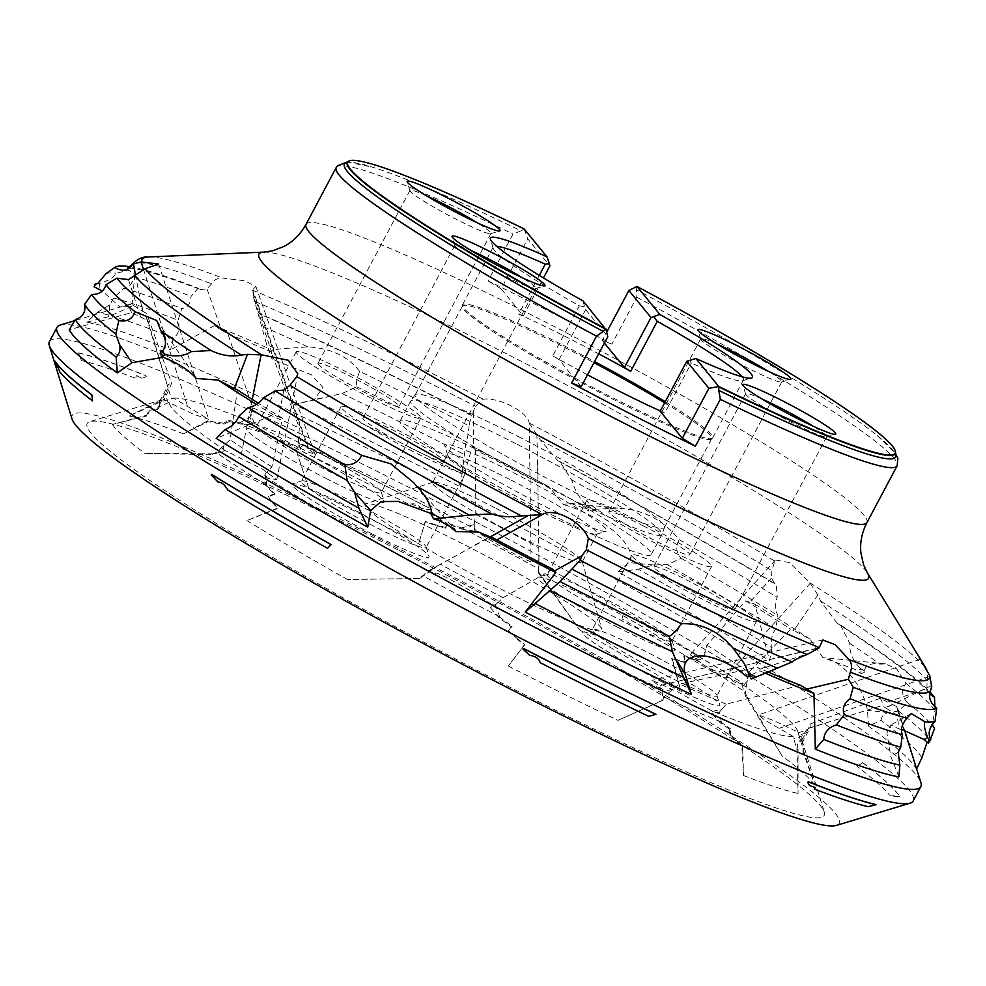 <?xml version="1.0" encoding="UTF-8"?>
<svg xmlns="http://www.w3.org/2000/svg" width="986" height="986" viewBox="0 0 986 986"><rect width="100%" height="100%" fill="white"/><g stroke="black" fill="none" stroke-linecap="round" stroke-linejoin="round"><path stroke-width="0.74" stroke-dasharray="4.93 3.7" d="M686.01 662L679.034 661.076L685.504 662.567L684.346 655.505L683.742 656.183L693.478 659.991L700.59 659.659L699.826 656.775L690.188 654.679L703.573 665.02L741.706 684.074L745.81 696.609L782.132 755.991L746.427 695.771L745.81 696.609M804.009 748.017L804.071 749.865L803.245 750.149L803.085 748.325L804.009 748.017L801.704 740.806L800.62 741.176L797.957 732.105L774.786 720.988L758.333 714.961L764.705 720.076L793.126 736.443L796.934 749.557L798.044 793.434L798.056 749.04L796.934 749.557M730.515 735.112L736.456 740.424L735.568 740.634L729.541 735.346L730.515 735.112L730.367 728.703L729.221 728.974L720.162 722.75L711.954 713.765L711.83 710.881L678.836 692.455L652.202 680.34L658.919 685.849L817.554 648.098M508.579 630.843L516.245 637.782L507.938 631.213L512.104 626.307L511.34 626.739L499.052 617.766L490.375 607.586L491.915 605.552C493.727 602.84 429.477 566.691 435.775 573.963L427.85 571.276L419.568 578.499L347.466 579.497L419.568 578.499M268.217 496.303L272.333 502.626L268.217 496.303L274.774 493.592L274.638 494.331L266.886 486.776L264.088 478.986L267.021 477.803L276.758 479.689L262.51 469.114L225.141 450.491L212.138 454.682L144.93 453.424L212.421 453.843L212.138 454.682M150.229 410.287L147.863 412.752L148.122 413.553L150.513 411.162L150.229 410.287L157.415 408.303L157.748 409.338L159.67 406.528L168.902 402.473L193.737 414.317L208.662 419.309L173.733 398.134L161.026 401.733L129.018 415.981L160.792 400.587L161.026 401.733M223.723 423.191L215.478 422.181L215.786 423.068L224.056 424.153L223.723 423.191L228.752 420.406L229.159 421.54L240.202 424.017L252.724 424.892L255.017 423.684L290.5 443.404L308.926 452.34L314.793 453.954L307.928 448.729L308.655 448.593L253.612 292.127L253.39 296.848L271.199 350.893L272.136 359.249L266.208 342.82L268.18 349.931M679.49 660.558L672.119 658.056L680.217 688.807L671.688 658.525L679.034 661.076M804.071 749.865L803.565 750.703L814.756 784.967L802.801 750.962L803.245 750.149M803.565 750.703L802.801 750.962M736.456 740.424L742.594 745.096L743.555 775.538L741.78 745.293L735.568 740.634M742.594 745.096L741.78 745.293M516.245 637.782L524.922 644.524L508.308 666.031L524.379 644.832L515.666 638.102M272.444 502.047L278.052 507.889L246.833 520.608L277.941 508.419L272.333 502.626M147.863 412.752L146.594 415.242L112.293 424.448L146.84 415.981L148.122 413.553M146.594 415.242L146.84 415.981M215.478 422.181L207.565 420.849L183.507 433.877L207.849 421.663L215.786 423.068M207.565 420.849L207.849 421.663M538.393 572.792L579.583 629.918L538.381 571.646L538.393 572.792L539.022 565.064L537.912 482.179L549.498 487.059L563.216 504.438L570.672 503.415L583.737 508.086L588.938 511.093L586.584 505.387A479.837 40.266 -152 0 1 595.827 510.44L588.938 511.093M313.634 400.156A480.687 40.34 -152 0 1 462.052 473.983L460.524 486.948A480.687 40.34 28 0 0 428.047 470.248A480.687 40.34 28 0 0 294.272 404.519L342.068 393.513L356.772 386.808C355.81 384.133 356.747 378.957 359.582 371.315A472.553 39.662 -152 0 1 469.077 425.89L471.296 415.155A466.612 39.157 -152 0 0 259.269 313.523L259.232 313.844C320.795 340.688 391.59 374.606 471.628 415.574L475.474 406.22L483.202 399.182C498.312 397.124 527.387 411.248 529.272 423.08L531.072 560.615C535.854 562.87 538.492 563.77 538.997 563.289A355.995 29.876 -152 0 1 699.826 656.775M683.742 656.183L685.504 662.567M680.217 688.807A400.612 33.623 28 0 0 579.583 629.918M772.063 647.876L769.536 660.645A480.687 40.34 28 0 0 618.012 571.831L638.25 569.193A480.687 40.34 -152 0 1 772.063 647.876C770.621 640.37 771.853 633.986 775.797 628.735L777.868 615.461C775.07 610.383 774.848 604.356 777.227 597.393L776.302 584.587L774.922 584.069L771.471 578.104L771.878 570.66L774.762 561.096L775.464 559.999L790.082 562.698L809.777 582.788L817.875 594.915L820.488 600.918L837.089 623.152L840.479 624.964L849.784 643.414C849.316 652.375 852.841 660.694 860.396 668.397L861.148 673.549L854.32 669.124L822.903 657.6L809.925 639.014L793.705 630.461L797.095 625.777L793.101 630.214L793.705 630.461M741.706 684.074A355.995 29.876 -152 0 1 797.76 731.439A355.995 29.876 -152 0 1 797.957 732.105M800.62 741.176L803.085 748.325M814.756 784.967A400.612 33.623 28 0 0 782.132 755.991M916.635 768.944L916.487 769.24A480.687 40.34 28 0 0 868.444 726.066L881.077 720.372A480.687 40.34 -152 0 1 921.885 757.815M793.126 736.443A355.995 29.876 -152 0 1 711.83 710.881M729.221 728.974L729.541 735.346M743.555 775.538A400.612 33.623 28 0 0 798.044 793.434M661.791 700.639L618 720.335L663.036 700.245L661.791 700.639L663.122 689.719A355.995 29.876 -152 0 1 491.915 605.552M511.34 626.739L507.938 631.213M508.308 666.031A400.612 33.623 28 0 0 618 720.335M420.467 577.969L437.55 565.841L427.85 571.276A355.995 29.876 -152 0 1 267.021 477.803M274.638 494.331L268.093 496.932M246.833 520.608A400.612 33.623 28 0 0 347.466 579.497M225.141 450.491A355.995 29.876 -152 0 1 168.902 402.473M157.748 409.338L150.513 411.162M112.293 424.448A400.612 33.623 28 0 0 144.93 453.424M173.733 398.134A355.995 29.876 -152 0 1 255.017 423.684M229.159 421.54L224.056 424.153M183.507 433.877A400.612 33.623 28 0 0 129.018 415.981M173.462 338.013L170.455 349.894A480.687 40.34 28 0 0 86.879 322.139L97.367 312.291A480.687 40.34 -152 0 1 173.462 338.013C178.712 334.254 180.228 328.338 178.035 320.277L181.806 308.532C187.525 307.989 190.606 303.922 191.062 296.355L198.174 288.232L200.466 289.551C161.692 274.897 137.695 267.785 128.463 268.192L127.317 268.278M817.875 594.915L797.095 625.777M931.832 685.418L885.724 707.911L897.075 715.146L899.059 728.999L901.537 729.357M931.671 686.687L930.501 690.853M750.05 676.445L752.663 676.877L751.283 679.034M811.971 652.449L760.058 669.186L759.886 670.837L747.092 676.827M135.316 274.379L142.514 311.194L131.163 303.971L120.156 307.065L102.31 291.03M309.049 489.081L295.812 449.37L309.049 489.081A400.612 33.623 28 0 1 409.498 538.639A400.612 33.623 28 0 1 418.742 543.372L425.249 522.124L445.66 528.286L447.028 523.776L461.312 529.001L474.303 531.072L474.932 529.014C473.12 531.725 537.37 567.887 531.072 560.615M359.582 371.315C348.046 356.353 330.828 348.206 307.915 346.875L279.814 348.896L271.199 350.893M253.39 296.848L266.208 342.82M200.466 289.551L206.961 288.91L211.546 283.832C213.925 279.851 217.561 277.929 222.442 278.064L244.602 280.727L255.842 286.396L252.206 290.315L307.928 448.729C309.629 449.074 308.236 447.78 303.737 444.859L296.17 450.651M303.737 444.859A355.995 29.876 -152 0 1 474.932 529.014M445.66 528.286L445.647 527.448L435.689 524.835L435.701 525.587M435.689 524.835L425.249 521.421L418.742 543.372M425.249 521.421L425.249 522.124M529.334 423.45L540.476 440.064L557.891 460.782L559.875 461.584L571.658 479.935C574.813 490.362 579.78 498.854 586.584 505.387M536.865 433.963L537.912 482.179M461.312 529.001L461.3 527.954L447.015 522.802L447.028 523.776M461.3 527.954L474.229 524.577L474.303 531.072M474.229 524.577L474.66 520.768L474.771 529.494M473.292 412.555L473.736 448.149L472.393 446.498L460.524 486.948M469.077 425.89C468.436 433.606 467.438 438.807 466.07 441.481L462.052 473.983M473.736 448.149L475.486 449.862A416.585 34.966 -152 0 1 537.949 482.647L537.888 475.77M538.381 571.646L538.911 556.77M475.486 449.862L475.782 514.285L474.66 520.768M638.25 569.193L653.508 565.003L667.226 564.621L681.314 558.359C676.162 553.072 675.472 546.848 679.243 539.65C664.428 521.421 646.15 511.13 624.397 508.801L618.086 508.11L595.68 509.269L595.827 510.44M618.012 571.831L628.846 562.562C637.042 553.503 620.182 535.139 607.77 526.413C593.818 516.294 578.967 508.973 563.216 504.438M445.647 527.448L447.015 522.802M240.202 424.017L239.771 422.797L228.752 420.406M159.67 406.528L159.313 405.419L157.415 408.303M266.886 486.776L267.046 485.987L274.774 493.592M499.052 617.766L499.865 617.31L512.104 626.307M720.162 722.75L721.395 722.455L730.367 728.703M800.694 740.24L801.852 739.845L801.704 740.806M693.478 659.991L694.119 659.277L684.346 655.505M239.771 422.797L250.087 417.386L252.724 424.892M159.313 405.419L163.442 396.483L165.648 403.323M267.046 485.987L265.061 474.106L264.088 478.986M499.865 617.31L495.391 604.788L490.375 607.586M721.395 722.455L719.533 711.966L711.954 713.765M801.852 739.845L806.178 732.869L799.03 735.334M694.119 659.277L704.559 655.246L700.59 659.659M250.087 417.386L250.925 413.886L254.462 423.968M206.961 288.91L221.419 330.014L214.282 325.688L170.455 349.894M163.442 396.483L165.167 393.488L168.125 402.67M128.488 279.593L140.554 317.061L131.804 312.599L69.266 329.78M265.061 474.106L267.637 471.518L266.331 478.087M283.857 390.074L278.52 416.856L273.295 414.872L216.217 438.376M275.156 390.9L275.143 390.9C339.406 429.982 411.606 471.012 491.743 514.002M495.391 604.788L498.312 602.273L491.558 606.033M719.533 711.966L722.06 709.156L711.867 711.572M806.178 732.869L807.805 729.566L798.204 732.869M929.872 694.144L926.84 688.573L887.683 702.057L896.434 706.518L916.487 769.24M930.501 739.081L929.884 740.696L927.136 742.051M934.864 706.851L934.999 710.388L932.226 724.562M704.559 655.246L705.335 651.524L699.998 657.452M771.471 578.104L749.717 602.249L754.943 604.245L769.536 660.645M295.812 449.37L298.006 447.607L299.337 427.973L271.175 351.817L268.858 350.35M252.206 290.315L253.612 292.127M221.419 330.014L227.889 333.86L252.626 407.847L250.925 413.886M160.792 400.587L164.465 399.441L171.638 383.283L146.704 313.4L142.514 311.194M143.414 269.116L187.599 406.294M140.554 317.061L147.962 320.77L168.175 388.188L165.167 393.488M212.421 453.843L216.193 452.549L230.095 439.768L237.466 389.889M252.243 399.379L240.547 458.157M278.52 416.856L282.526 418.274L271.914 466.822L267.637 471.518M437.55 565.841L490.325 536.939M496.808 539.946L542.559 514.433M552.752 569.255L503.07 597.701L498.312 602.273M663.036 700.245L663.492 697.028L679.514 684.013L757.063 667.288L760.058 669.186M816.186 648.628L658.919 685.849C657.218 685.492 658.623 686.786 663.122 689.719M800.349 685.258L726.238 704.14L722.06 709.156M798.056 749.04L797.033 745.182L807.214 728.703L881.533 705.717L885.724 707.911M930.118 676.334L779.26 728.284M926.84 688.573L927.579 671.984M887.683 702.057L880.276 698.334L810.677 723.798L807.805 729.566M746.427 695.771L745.305 692.086L748.768 672.218L790.772 629.228L793.101 630.214M810.122 583.342L726.3 676.408M749.717 602.249L745.712 600.831L706.937 645.164L705.335 651.524M294.272 404.519L314.534 399.441L322.853 387.387L311.49 374.84L272.136 359.249M97.367 312.291L109.816 304.81L113.636 298.019L123.78 288.331C128.291 288.467 131.767 284.671 134.195 276.918L134.823 274.7L129.228 270.3L115.978 273.208C114.117 277.312 108.633 280.751 99.524 283.512L97.663 283.611M86.879 322.139L108.731 316.642L131.927 306.165L120.156 307.065M163.368 357.265L194.402 375.309L196.325 378.464M430.685 513.324L445.672 523.024M898.875 776.882L890.802 756.459L886.895 733.017L890.765 724.969L899.059 728.999M881.077 720.372C881.558 716.292 884.011 713.691 888.448 712.558L898.64 711.091L907.305 702.463C901.685 696.35 901.229 689.966 905.924 683.31L896.668 668.828L885.44 663.886L880.017 664.108C871.464 662.814 866.263 664.823 864.439 670.147L865.696 672.021L861.148 673.549M868.444 726.066L867.544 710.438C860.075 676.79 836.646 659.474 822.903 657.6M898.64 711.091A480.687 40.34 -152 0 1 929.884 740.696M907.305 702.463A479.837 40.266 -152 0 1 931.289 724.34A479.837 40.266 -152 0 1 933.286 726.805M860.396 668.397A479.837 40.266 -152 0 1 865.696 672.021M905.924 683.31A472.553 39.662 -152 0 1 934.999 710.388M849.784 643.414A472.553 39.662 -152 0 1 880.017 664.108M840.479 624.964A466.612 39.157 -152 0 1 930.168 692.197M113.636 298.019A480.687 40.34 -152 0 1 178.035 320.277M123.78 288.331A479.837 40.266 -152 0 1 181.806 308.532M99.007 289.231L99.524 283.512L97.133 283.475L94.089 286.815M134.195 276.918A472.553 39.662 -152 0 1 191.062 296.355M106.007 273.615A472.553 39.662 -152 0 1 115.978 273.208M129.992 266.762A466.612 39.157 -152 0 1 198.174 288.232M342.068 393.513A480.687 40.34 -152 0 1 464.369 454.595M356.772 386.808A479.837 40.266 -152 0 1 466.07 441.481M269.72 345.987A479.837 40.266 -152 0 1 277.473 349.5M263.57 326.76A472.553 39.662 -152 0 1 307.915 346.875M667.226 564.621A480.687 40.34 -152 0 1 775.797 628.735M681.314 558.359A479.837 40.266 -152 0 1 777.868 615.461M679.243 539.65A472.553 39.662 -152 0 1 777.227 597.393M559.875 461.584A466.612 39.157 -152 0 1 776.302 584.587M571.658 479.935A472.553 39.662 -152 0 1 624.397 508.801M661.742 681.733A77.647 6.52 28 0 0 719.842 704.768A77.647 6.52 28 0 0 654.334 663.184A77.647 6.52 28 0 0 583.219 632.125A77.647 6.52 28 0 0 661.742 681.733M370.946 533.34A77.647 6.52 28 0 0 429.046 556.375A77.647 6.52 28 0 0 363.538 514.778A77.647 6.52 28 0 0 292.423 483.732A77.647 6.52 28 0 0 370.946 533.34M326.046 478.444A77.647 6.52 28 0 0 384.146 501.48A77.647 6.52 28 0 0 318.638 459.883A77.647 6.52 28 0 0 247.523 428.824A77.647 6.52 28 0 0 326.046 478.444M616.842 626.837A77.647 6.52 28 0 0 674.942 649.873A77.647 6.52 28 0 0 609.434 608.276A77.647 6.52 28 0 0 538.319 577.229A77.647 6.52 28 0 0 616.842 626.837M465.343 545.172A134.108 11.253 -152 0 1 601.879 629.228A134.108 11.253 -152 0 1 478.136 577.217A134.108 11.253 -152 0 1 365.831 503.723A134.108 11.253 -152 0 1 465.343 545.172M345.31 163.183A312.032 26.191 -152 0 1 372.597 167.201A312.032 26.191 -152 0 1 520.99 230.847L513.016 234.052L488.082 280.936A317.64 26.659 -152 0 1 548.894 311.206A317.64 26.659 -152 0 1 611.875 344.114L636.796 297.217L636.562 289.822A312.032 26.191 -152 0 1 877.096 435.442A312.032 26.191 -152 0 1 895.67 455.815M636.562 289.822L636.882 286.495M524.145 228.9L520.99 230.847M581.185 386.697L559.062 359.656L552.764 355.835L579.349 305.845A141.701 11.894 -152 0 1 493.173 248.189A141.701 11.894 -152 0 1 493.197 247.067A141.701 11.894 -152 0 1 496.685 246.29M579.349 305.845L584.575 306.695L585.647 309.653L607.77 336.707M583.059 300.94L584.575 306.695M689.152 360.075L691.371 363.008L664.786 413.011L660.176 411.248M742.125 376.8A141.701 11.894 -152 0 1 743.432 380.115A141.701 11.894 -152 0 1 742.52 380.769A141.701 11.894 -152 0 1 691.371 363.008M665.254 401.709A141.701 11.894 -152 0 1 712.718 437.87A141.701 11.894 -152 0 1 712.434 438.215A141.701 11.894 -152 0 1 606.723 394.708A141.701 11.894 -152 0 1 462.372 305.253A141.701 11.894 -152 0 1 462.496 304.822A141.701 11.894 -152 0 1 568.491 347.984A141.701 11.894 -152 0 1 594.546 361.566M539.293 275.39L518.685 314.164A141.701 11.894 -152 0 1 572.62 340.219A141.701 11.894 -152 0 1 598.675 353.801M552.764 355.835A141.701 11.894 28 0 0 587.508 374.803M660.324 410.977A141.701 11.894 28 0 0 664.786 413.011M664.663 402.818A141.171 11.844 -152 0 1 711.682 438.684A141.171 11.844 -152 0 1 711.399 439.029A141.171 11.844 -152 0 1 606.082 395.694A141.171 11.844 -152 0 1 462.274 306.56A141.171 11.844 -152 0 1 462.397 306.141A141.171 11.844 -152 0 1 593.966 362.675M520.818 437.883A141.171 11.844 28 0 0 415.279 394.757A141.171 11.844 28 0 0 415.205 394.881A141.171 11.844 28 0 0 558.889 484.434A141.171 11.844 28 0 0 664.502 527.436A141.171 11.844 28 0 0 664.552 527.3A141.171 11.844 28 0 0 520.818 437.883M517.145 444.329A142.231 11.931 -152 0 1 661.963 534.437A142.231 11.931 -152 0 1 661.914 534.56A142.231 11.931 -152 0 1 530.727 478.321A142.231 11.931 -152 0 1 410.743 401.019A142.231 11.931 -152 0 1 410.817 400.895A142.231 11.931 -152 0 1 517.145 444.329M506.508 464.332A142.231 11.931 -152 0 1 651.278 554.563A142.231 11.931 -152 0 1 520.09 498.337A142.231 11.931 -152 0 1 400.106 421.022A142.231 11.931 -152 0 1 506.508 464.332M513.312 472.664A91.76 7.703 -152 0 1 606.119 531.294A91.76 7.703 -152 0 1 522.075 494.59A91.76 7.703 -152 0 1 444.649 445.438A91.76 7.703 -152 0 1 513.312 472.664M510.97 480.034A84.697 7.112 -152 0 1 597.183 533.771A84.697 7.112 -152 0 1 596.629 534.153A84.697 7.112 -152 0 1 519.055 500.284A84.697 7.112 -152 0 1 447.582 454.903A84.697 7.112 -152 0 1 447.607 454.238A84.697 7.112 -152 0 1 510.97 480.034M495.933 508.295A84.697 7.112 -152 0 1 582.171 561.391A84.697 7.112 -152 0 1 582.147 562.032A84.697 7.112 -152 0 1 504.019 528.545A84.697 7.112 -152 0 1 432.571 482.499A84.697 7.112 -152 0 1 433.088 482.117A84.697 7.112 -152 0 1 495.933 508.295M518.685 314.164L523.295 315.914L501.171 288.861L527.756 238.871L549.88 265.924M523.295 315.914L543.483 277.941M611.875 344.114L602.286 340.466L606.71 332.146M602.286 340.466L604.393 343.054M501.171 288.861L488.082 280.936M524.158 228.962L527.756 238.871M559.062 359.656L585.647 309.653M600.154 596.185A70.585 5.928 -152 0 1 672.008 640.407A70.585 5.928 -152 0 1 671.996 640.962A70.585 5.928 -152 0 1 619.196 619.467A70.585 5.928 -152 0 1 547.353 574.69A70.585 5.928 -152 0 1 547.809 574.37A70.585 5.928 -152 0 1 600.154 596.185M639.778 521.656A70.585 5.928 -152 0 1 711.621 566.432A70.585 5.928 -152 0 1 646.52 538.529A70.585 5.928 -152 0 1 586.978 500.161A70.585 5.928 -152 0 1 639.778 521.656M643.106 525.735A45.886 3.845 -152 0 1 689.806 554.835A45.886 3.845 -152 0 1 647.494 536.704A45.886 3.845 -152 0 1 608.793 511.759A45.886 3.845 -152 0 1 643.106 525.735M717.179 344.151A45.886 3.845 28 0 0 700.75 338.802A45.886 3.845 28 0 0 700.75 339.159A45.886 3.845 28 0 0 747.45 367.901A45.886 3.845 28 0 0 781.479 382.087A45.886 3.845 28 0 0 781.775 381.878A45.886 3.845 28 0 0 768.156 371.254M257.223 427.961A70.585 5.928 -152 0 1 256.557 426.285A70.585 5.928 -152 0 1 257.013 425.964A70.585 5.928 -152 0 1 321.658 454.201A70.585 5.928 -152 0 1 381.225 492.002A70.585 5.928 -152 0 1 381.2 492.569A70.585 5.928 -152 0 1 328.4 471.061A70.585 5.928 -152 0 1 257.223 427.961M296.848 353.432A70.585 5.928 -152 0 1 296.182 351.768A70.585 5.928 -152 0 1 361.283 379.672A70.585 5.928 -152 0 1 420.837 418.039A70.585 5.928 -152 0 1 361.899 393.377A70.585 5.928 -152 0 1 296.848 353.432M318.429 364.45A45.886 3.845 -152 0 1 317.997 363.366A45.886 3.845 -152 0 1 360.309 381.496A45.886 3.845 -152 0 1 399.022 406.442A45.886 3.845 -152 0 1 360.703 390.407A45.886 3.845 -152 0 1 318.429 364.45M373.3 525.969A70.585 5.928 -152 0 1 301.457 481.18A70.585 5.928 -152 0 1 301.913 480.86A70.585 5.928 -152 0 1 366.558 509.096A70.585 5.928 -152 0 1 426.112 546.91A70.585 5.928 -152 0 1 426.1 547.464A70.585 5.928 -152 0 1 373.3 525.969M412.924 451.44A70.585 5.928 -152 0 1 341.082 406.663A70.585 5.928 -152 0 1 406.183 434.567A70.585 5.928 -152 0 1 465.725 472.935A70.585 5.928 -152 0 1 412.924 451.44M409.597 447.361A45.886 3.845 -152 0 1 362.897 418.261A45.886 3.845 -152 0 1 405.209 436.404A45.886 3.845 -152 0 1 443.922 461.337A45.886 3.845 -152 0 1 409.597 447.361M716.23 694.193A70.585 5.928 -152 0 1 716.908 695.303A70.585 5.928 -152 0 1 716.896 695.857A70.585 5.928 -152 0 1 664.096 674.362A70.585 5.928 -152 0 1 592.253 629.586A70.585 5.928 -152 0 1 592.709 629.265A70.585 5.928 -152 0 1 653.817 655.616A70.585 5.928 -152 0 1 716.23 694.193M755.855 619.664A70.585 5.928 -152 0 1 756.521 621.34A70.585 5.928 -152 0 1 691.42 593.424A70.585 5.928 -152 0 1 631.878 555.056A70.585 5.928 -152 0 1 690.816 579.719A70.585 5.928 -152 0 1 755.855 619.664M734.274 608.645A45.886 3.845 -152 0 1 734.706 609.742A45.886 3.845 -152 0 1 692.394 591.6A45.886 3.845 -152 0 1 653.681 566.654A45.886 3.845 -152 0 1 691.999 582.689A45.886 3.845 -152 0 1 734.274 608.645M426.396 195.746A45.886 3.845 28 0 0 409.966 190.397A45.886 3.845 28 0 0 409.954 190.766A45.886 3.845 28 0 0 410.398 191.494A45.886 3.845 28 0 0 456.654 219.508A45.886 3.845 28 0 0 490.683 233.694A45.886 3.845 28 0 0 490.979 233.485A45.886 3.845 28 0 0 477.36 222.848M471.296 250.641A45.886 3.845 28 0 0 454.854 245.304A45.886 3.845 28 0 0 454.854 245.662A45.886 3.845 28 0 0 501.554 274.404A45.886 3.845 28 0 0 535.583 288.59A45.886 3.845 28 0 0 535.879 288.38A45.886 3.845 28 0 0 522.26 277.744M762.079 399.047A45.886 3.845 28 0 0 745.65 393.697A45.886 3.845 28 0 0 745.638 394.067A45.886 3.845 28 0 0 792.35 422.809A45.886 3.845 28 0 0 826.379 436.983A45.886 3.845 28 0 0 826.675 436.773A45.886 3.845 28 0 0 826.243 435.689A45.886 3.845 28 0 0 813.056 426.149M475.782 514.285A363.809 30.529 -152 0 1 538.393 547.649M227.889 333.86A416.585 34.966 -152 0 1 271.175 351.817M252.626 407.847A363.809 30.529 -152 0 1 299.337 427.973M147.962 320.77A416.585 34.966 -152 0 1 146.224 317.282A416.585 34.966 -152 0 1 146.704 313.4M168.175 388.188A363.809 30.529 -152 0 1 168.138 388.077A363.809 30.529 -152 0 1 168.212 385.193A363.809 30.529 -152 0 1 171.638 383.283M282.526 418.274A416.585 34.966 -152 0 1 258.246 403.175M271.914 466.822A363.809 30.529 -152 0 1 230.095 439.768M503.07 597.701A363.809 30.529 -152 0 1 440.459 564.337M767.86 671.922A416.585 34.966 -152 0 1 757.063 667.288M726.238 704.14A363.809 30.529 -152 0 1 679.514 684.013M880.276 698.334A416.585 34.966 -152 0 1 881.533 705.717M810.677 723.798A363.809 30.529 -152 0 1 810.652 726.793A363.809 30.529 -152 0 1 808.298 728.457A363.809 30.529 -152 0 1 807.214 728.703M745.712 600.831A416.585 34.966 -152 0 1 790.772 629.228M706.937 645.164A363.809 30.529 -152 0 1 748.768 672.218M462.261 528.089A363.797 30.529 -152 0 1 538.602 568.823M240.695 422.846A363.797 30.529 -152 0 1 298.006 447.607M159.744 405.16A363.797 30.529 -152 0 1 159.535 401.524A363.797 30.529 -152 0 1 161.877 399.86A363.797 30.529 -152 0 1 164.465 399.441M266.849 485.395A363.797 30.529 -152 0 1 216.193 452.549M499.249 616.546A363.797 30.529 -152 0 1 422.895 575.812M720.815 721.789A363.797 30.529 -152 0 1 663.492 697.028M801.754 739.475A363.797 30.529 -152 0 1 802.037 740.227A363.797 30.529 -152 0 1 801.963 743.111A363.797 30.529 -152 0 1 797.033 745.182M472.393 446.498A435.134 36.519 -152 0 1 549.498 487.059M214.282 325.688A435.134 36.519 -152 0 1 268.352 348.28M131.804 312.599A435.134 36.519 -152 0 1 131.163 303.971M273.295 414.872A435.134 36.519 -152 0 1 256.409 404.433M765.025 673.081A435.134 36.519 -152 0 1 759.886 670.837M896.434 706.518A435.134 36.519 -152 0 1 898.394 710.388A435.134 36.519 -152 0 1 897.075 715.146M60.195 325.047A489.167 41.055 -152 0 1 422.957 476.275A489.167 41.055 -152 0 1 920.912 782.699M754.943 604.245A435.134 36.519 -152 0 1 809.925 639.014M694.662 659.24A363.797 30.529 -152 0 1 745.305 692.086M399.392 550.619A417.374 35.028 -152 0 1 824.284 812.094A417.374 35.028 -152 0 1 439.238 650.378A417.374 35.028 -152 0 1 89.862 421.601A417.374 35.028 -152 0 1 399.392 550.619M49.386 341.649A489.167 41.055 -152 0 1 415.328 490.634A489.167 41.055 -152 0 1 913.196 800.94M430.981 508.949L430.981 509.91L421.7 508.554L411.113 503.846L409.301 504.561A475.153 39.871 28 0 0 300.73 450.861L298.696 443.207A480.687 40.34 -152 0 1 412.505 499.483A480.687 40.34 -152 0 1 430.981 508.949L430.981 509.91M72.027 418.939A434.432 36.457 -152 0 1 397.099 547.809A434.432 36.457 -152 0 1 836.461 825.393M78.449 352.852A480.687 40.34 -152 0 1 145.928 375.567L146.298 376.664L141.787 378.328L136.672 375.592L135.144 378.131A475.153 39.871 28 0 0 81.431 360.556L78.449 352.852L81.431 360.556M55.019 361.209L57.447 367.359C57.213 365.412 58.026 366.989 59.912 372.067M211.485 474.278L218.079 482.068C221.653 482.068 224.857 484.693 227.692 489.919M655.961 714.283L648.751 716.366M522.95 648.961L529.593 655.271C535.435 656.146 538.972 658.611 540.18 662.666M876.209 804.638L868.05 806.671M807.633 782.206L809.506 785.497L815.299 787.481M862.799 762.659A480.687 40.34 -152 0 1 899.639 796.294L893.846 796.478L894.894 795.197L889.569 795.16A475.153 39.871 28 0 0 856.957 766.307L862.799 762.659L856.957 766.307M623.583 612.959A480.687 40.34 -152 0 1 743.173 683.224L742.606 683.877L733.214 681.782C731.587 678.109 727.779 676.618 721.789 677.308A475.153 39.871 28 0 0 621.956 618.937L623.583 612.959L621.956 618.937M899.639 796.294L893.858 796.503L894.918 795.234L889.569 795.16M862.787 762.794A480.687 40.34 -152 0 1 899.589 796.392M145.928 375.567L146.248 376.689L141.762 378.341L136.647 375.604L135.144 378.131M78.436 352.963A480.687 40.34 -152 0 1 145.903 375.678M430.968 509.947L421.688 508.579C417.781 504.068 413.652 502.724 409.301 504.561M298.696 443.207L300.73 450.861M298.733 443.343A480.687 40.34 -152 0 1 430.956 509.072M743.173 683.224L742.618 683.939L733.214 681.757C731.6 678.158 727.791 676.655 721.789 677.308M623.633 613.107A480.687 40.34 -152 0 1 743.148 683.335M595.68 509.269L583.737 508.086M653.508 565.003L628.846 562.562M299.115 436.367L302.48 445.943M141.208 304.797L143.426 311.675M168.668 390.049L171.478 398.775M223.982 444.957L222.737 451.194M495.317 534.005L490.276 536.815M432.657 568.922L426.235 572.496M766.997 666.955L759.38 668.755M672.452 689.337L662.777 691.63M891.997 704.978L884.812 707.443M802.9 735.655L793.779 738.797M747.585 680.747L742.52 686.367M330.988 396.101L314.534 399.441M109.816 304.81L108.731 316.642M162.789 350.88L168.791 359.619M431.548 511.759L439.374 520.657M748.386 671.91L752.244 678.011M898.197 752.343L890.802 756.459M864.439 670.147L854.32 669.124M888.448 712.558L867.544 710.438M540.476 440.064A452.66 37.986 -152 0 1 771.878 570.66M529.272 423.08A445.869 37.419 -152 0 1 774.762 561.096M809.777 582.788A445.869 37.419 -152 0 1 926.322 668.976M820.488 600.918A452.66 37.986 -152 0 1 927.123 680.808M148.553 256.939A445.869 37.419 -152 0 1 222.442 278.064M131.434 265.148A452.66 37.986 -152 0 1 211.546 283.832M252.564 290.167A445.869 37.419 -152 0 1 475.634 395.312A445.869 37.419 -152 0 1 483.202 399.182M254.856 301.433A452.66 37.986 -152 0 1 475.474 406.22M306.005 224.364A317.64 26.659 -152 0 1 543.631 321.103A317.64 26.659 -152 0 1 866.928 522.605M636.796 297.217A317.64 26.659 -152 0 1 897.124 465.811M336.214 167.571A317.64 26.659 -152 0 1 513.016 234.052M636.894 286.803A310.319 26.043 -152 0 1 895.559 452.414M348.206 161.371A310.319 26.043 -152 0 1 523.825 229.109M263.928 252.12A345.248 28.976 -152 0 1 517.206 359.261A345.248 28.976 -152 0 1 867.446 573.014M797.76 731.439L799.979 738.009M537.789 465.38L538.011 482.474M538.923 554.674L539.046 564.189M618.086 508.11L570.672 503.415M255.842 286.396L314.793 453.954M158.647 264.001L208.662 419.309M297.809 373.928L276.758 479.689M516.528 521.84L471.875 546.712M822.805 639.963L652.202 680.34M920.419 659.153L758.333 714.961M775.464 559.999L690.188 654.679M134.823 274.7L131.927 306.165M156.737 320.536L194.402 375.309M413.91 482.955L454.226 528.804M744.257 663.566L752.663 676.877M911.249 713.544L890.765 724.969M885.44 663.886L824.814 657.748M933.668 727.397L931.289 724.34M557.891 460.782C638.287 503.871 710.635 544.975 774.922 584.069M929.058 693.17C919.963 680.919 889.31 657.576 837.089 623.152M580.088 560.307C645.3 593.72 705.113 622.758 759.54 647.445M877.096 435.442L895.596 453.646M347.158 162.024L372.597 167.201M493.173 248.189L490.387 239.191M742.52 380.769L751.529 378.045M493.197 247.067L462.496 304.822M743.432 380.115L712.718 437.87M711.399 439.029L712.434 438.215M462.274 306.56L462.372 305.253M415.279 394.757L410.817 400.895M664.552 527.3L661.963 534.437M410.743 401.019L400.106 421.022M661.914 534.56L651.278 554.563M596.629 534.153L606.119 531.294M447.582 454.903L444.649 445.438M447.607 454.238L432.571 482.499M597.183 533.771L582.147 562.032M433.088 482.117L365.831 503.723M582.171 561.391L601.879 629.228M664.502 527.436L711.682 438.684M415.205 394.881L462.397 306.141M586.978 500.161L547.353 574.69M711.621 566.432L671.996 640.962M700.75 338.802L608.793 511.759M781.775 381.878L689.806 554.835M547.809 574.37L538.319 577.229M672.008 640.407L674.942 649.873M781.479 382.087L790.489 379.363M700.75 339.159L697.965 330.162M296.182 351.768L256.557 426.285M420.837 418.039L381.2 492.569M341.082 406.663L301.457 481.18M465.725 472.935L426.1 547.464M631.878 555.056L592.253 629.586M756.521 621.34L716.896 695.857M409.966 190.397L317.997 363.366M490.979 233.485L399.022 406.442M454.854 245.304L362.897 418.261M535.879 288.38L443.922 461.337M745.65 393.697L653.681 566.654M826.675 436.773L734.706 609.742M257.013 425.964L247.523 428.824M381.225 492.002L384.146 501.48M490.683 233.694L499.705 230.97M409.954 190.766L407.169 181.769M301.913 480.86L292.423 483.732M426.112 546.91L429.046 556.375M535.583 288.59L544.605 285.866M454.854 245.662L452.069 236.665M592.709 629.265L583.219 632.125M716.908 695.303L719.842 704.768M826.379 436.983L835.388 434.271M745.638 394.067L742.852 385.07M168.138 388.077L146.224 317.282M808.298 728.457L825.874 723.145M159.535 401.524L168.212 385.193M801.963 743.111L810.652 726.793M122.042 306.486L74.689 320.696M898.394 710.388L904.482 729.96M161.877 399.86L89.862 421.601M802.037 740.227L824.284 812.094"/><path stroke-width="1.48" d="M927.136 742.051L921.885 757.815L916.487 769.24M823.766 739.426L815.299 749.126A480.687 40.34 28 0 0 898.875 776.882L899.861 765.136A480.687 40.34 -152 0 1 823.766 739.426C824.333 732.253 828.523 727.409 836.362 724.87L844.336 714.53C841.982 708.761 843.856 703.486 849.969 698.692L853.26 687.254L848.367 679.268L850.265 672.156C852.311 667.805 851.916 663.615 849.106 659.609L835.105 644.671L822.805 639.976L819.009 647.962L806.942 654.556C797.896 658.204 792.978 660.669 792.177 661.951L751.283 679.034L748.67 673.549A479.837 40.266 -152 0 0 756.422 677.074M535.176 603.457L525.23 612.072A480.687 40.34 28 0 0 691.482 694.501L683.594 677.271A480.687 40.34 -152 0 1 535.176 603.457L560.073 581.58L580.138 560.331L582.036 555.623L586.325 549.757L588.334 538.492C582.751 522.629 554.625 506.73 542.275 514.593L521.323 515.912C509.442 517.416 499.52 516.75 491.558 513.891L469.373 515.111L433.557 518.846L439.374 520.657L454.226 528.804L456 531.627L478.74 532.058L490.325 536.939L528.496 515.333M225.165 429.563L216.217 438.376A480.687 40.34 28 0 0 367.741 527.19L358.978 508.246A480.687 40.34 -152 0 1 225.165 429.563C232.425 426.149 236.899 421.761 238.6 416.412L248.275 407.588C254.437 406.368 259.614 403.052 263.804 397.654L275.143 390.9L283.857 390.074L289.921 385.329L296.786 376.566L297.809 373.928L288.356 360.272L261.758 354.874L247.486 354.381L241.311 355.059C231.673 357.068 221.554 355.552 210.955 350.511L191.247 351.632C184.653 355.983 176.149 356.994 165.747 354.664L161.334 356.39L168.791 359.619C180.721 364.919 189.891 371.204 196.325 378.464L218.313 380.091L234.532 388.657L236.11 383.998L235.136 388.903L234.532 388.657M75.343 319.612L69.266 329.78A480.687 40.34 28 0 0 117.309 372.954L116.151 357.068A480.687 40.34 -152 0 1 75.343 319.612C82.984 316.802 86.041 311.749 84.513 304.464L91.587 294.494C99.29 294.543 104.109 291.264 106.044 284.658L116.927 278.188L128.488 279.593L145.225 268.697L158.647 264.001L141.109 261.943L133.529 263.878L130.941 266.22C127.317 271.088 121.907 271.532 114.733 267.514L106.007 273.615L97.663 283.611L95.395 283.549L94.089 286.815L102.31 291.03M901.537 729.357L924.116 739.512L928.393 743.124L930.747 739.5A479.837 40.266 -152 0 1 929.009 739.586L928.393 743.124M930.858 689.769C928.085 696.954 930.02 703.018 936.7 707.96L935.036 721.432C929.132 727.557 927.703 733.584 930.747 739.5M927.579 671.984L926.322 668.976C917.51 654.112 918.669 656.38 929.786 675.743L931.671 686.687M691.482 694.501L684.987 673.66C680.537 655.739 698.556 654.014 709.932 657.083C722.824 660.3 735.223 666.881 747.092 676.827L750.05 676.445M491.743 514.002L491.558 513.891A466.612 39.157 -152 0 1 275.143 390.9M247.486 354.381L236.11 383.998M133.529 263.878L135.316 274.379M582.036 555.623L554.502 570.968L555.845 572.62L525.23 612.072M580.088 560.307L580.138 560.331A466.612 39.157 -152 0 0 759.54 647.445A466.612 39.157 -152 0 0 792.177 661.951M848.367 679.268L806.819 689.103L813.955 693.417L815.299 749.126M932.226 724.562L934.555 728.568L930.501 739.081M929.872 694.144L934.506 697.299L934.864 706.851M141.109 261.943L143.414 269.116M258.246 403.175A416.585 34.966 -152 0 1 237.466 389.889L235.136 388.903M261.093 354.935L252.243 399.379M541.893 514.828L496.808 539.946M542.559 514.433L542.275 514.593A445.869 37.419 -152 0 1 296.786 376.566M554.502 570.968L552.752 569.255A416.585 34.966 -152 0 1 490.72 536.704M819.009 647.962L816.186 648.628M806.819 689.103L800.349 685.258A416.585 34.966 -152 0 1 767.86 671.922M926.322 668.976L920.419 659.153M116.151 357.068C119.626 353.715 120.76 349.549 119.565 344.595L115.756 334.057L118.838 320.586C126.874 322.151 132.309 319.193 135.107 311.736L156.737 320.536L161.014 330.939C166.277 338.469 166.856 345.125 162.789 350.88L160.447 351.028L161.334 356.39M117.309 372.954L131.988 362.663L163.368 357.265M358.978 508.246L354.504 492.15L347.158 480.527L344.829 464.702C352.409 465.417 358.054 462.323 361.788 455.396L390.776 463.802L413.553 482.536L416.647 486.246C424.966 494.664 429.933 503.168 431.548 511.759L430.315 512.609L433.557 518.846M367.741 527.19L370.687 510.551L381.003 501.591L398.097 501.406L430.685 513.324M445.672 523.024L456 531.627M683.594 677.271L672.316 651.635L669.371 636.241C672.76 634.368 676.778 630.202 681.449 623.731C701.366 622.942 718.584 631.089 733.116 648.172L744.257 663.566L748.67 673.549M899.861 765.136L898.197 752.343L900.748 747.142L902.363 734.73C900.28 730.022 901.771 724.5 906.837 718.141L911.249 713.544L925.053 721.838C923.586 724.007 924.461 729.233 927.69 737.516L929.009 739.586M933.286 726.805A479.837 40.266 -152 0 1 934.555 728.568M930.168 692.197A466.612 39.157 -152 0 1 934.506 697.299M900.748 747.142A480.687 40.34 -152 0 1 836.362 724.87M902.363 734.73A479.837 40.266 -152 0 1 844.336 714.53M906.837 718.141A472.553 39.662 -152 0 1 849.969 698.692M935.036 721.432A472.553 39.662 -152 0 1 925.053 721.838M936.7 707.96A466.612 39.157 -152 0 1 853.26 687.254M672.316 651.635A480.687 40.34 -152 0 1 550.028 590.552M669.371 636.241A479.837 40.266 -152 0 1 560.073 581.58M681.449 623.731A472.553 39.662 -152 0 1 571.954 569.156M777.461 668.286A472.553 39.662 -152 0 1 733.116 648.172M347.158 480.527A480.687 40.34 -152 0 1 238.6 416.412M344.829 464.702A479.837 40.266 -152 0 1 248.275 407.588M439.559 517.662A479.837 40.266 -152 0 1 430.315 512.609M361.788 455.396A472.553 39.662 -152 0 1 263.804 397.654M469.373 515.111A472.553 39.662 -152 0 1 416.647 486.246M115.756 334.057A480.687 40.34 -152 0 1 84.513 304.464M118.838 320.586A479.837 40.266 -152 0 1 91.587 294.494M165.747 354.664A479.837 40.266 -152 0 1 160.447 351.028M135.107 311.736A472.553 39.662 -152 0 1 106.044 284.658M191.247 351.632A472.553 39.662 -152 0 1 161.014 330.939M210.955 350.511A466.612 39.157 -152 0 1 116.927 278.188M95.395 283.549A479.837 40.266 -152 0 1 97.133 283.475L98.119 283.549M114.733 267.514A466.612 39.157 -152 0 1 114.98 267.342A466.612 39.157 -152 0 1 129.992 266.762M686.761 361.258L660.176 411.248L682.3 438.302L708.885 388.311L686.761 361.258L695.894 358.51L718.769 386.487A310.035 26.018 28 0 0 895.115 450.38L895.67 455.815A312.032 26.191 -152 0 1 718.806 390.394L720.322 399.342L695.389 446.227A317.64 26.659 28 0 1 571.597 383.061L596.53 336.164L603.235 331.407A312.032 26.191 -152 0 1 345.31 163.183L348.206 161.371A310.319 26.043 -152 0 0 605.687 329.201L583.059 300.94A148.405 12.461 28 0 1 490.387 239.191A148.405 12.461 28 0 1 547.02 256.865L524.145 228.9A310.035 26.018 28 0 0 350.129 160.607A310.035 26.018 28 0 0 605.934 328.905M718.769 386.487L718.806 390.394M603.235 331.407L605.687 329.201M895.115 450.38A310.035 26.018 28 0 0 636.968 286.482L659.844 314.448L650.994 317.529L628.871 290.476L636.968 286.482M543.483 277.941L549.88 265.924L549.338 263.619L545.258 264.162L539.293 275.39M496.685 246.29A141.701 11.894 -152 0 1 545.258 264.162M549.338 263.619L547.02 256.865M598.675 353.801A141.701 11.894 -152 0 1 630.707 371.328L657.292 321.337A141.701 11.894 -152 0 1 742.125 376.8M657.292 321.337L653.915 316.987M695.894 358.51A148.405 12.461 28 0 0 751.529 378.045A148.405 12.461 28 0 0 659.844 314.448M594.546 361.566A141.701 11.894 -152 0 1 665.254 401.709M587.508 374.803A141.701 11.894 28 0 0 660.324 410.977M593.966 362.675A141.171 11.844 -152 0 1 664.663 402.818M604.393 343.054L624.409 367.519L650.994 317.529M606.71 332.146L628.871 290.476M624.409 367.519L630.707 371.328M571.597 383.061L581.185 386.697L607.77 336.707L605.971 328.991M682.3 438.302L695.389 446.227M718.695 386.524L708.885 388.311M768.156 371.254A45.886 3.845 28 0 0 735.075 352.778A45.886 3.845 28 0 0 717.179 344.151M737.306 345.766A52.591 4.412 -152 0 1 790.489 379.363A52.591 4.412 -152 0 1 742.322 358.337A52.591 4.412 -152 0 1 697.965 330.162A52.591 4.412 -152 0 1 737.306 345.766M477.36 222.848A45.886 3.845 28 0 0 426.396 195.746M522.26 277.744A45.886 3.845 28 0 0 471.296 250.641M813.056 426.149A45.886 3.845 28 0 0 762.079 399.047M446.522 197.373A52.591 4.412 -152 0 1 499.705 230.97A52.591 4.412 -152 0 1 460.696 214.714A52.591 4.412 -152 0 1 407.169 181.769A52.591 4.412 -152 0 1 446.522 197.373M491.41 252.268A52.591 4.412 -152 0 1 544.605 285.866A52.591 4.412 -152 0 1 505.596 269.609A52.591 4.412 -152 0 1 452.069 236.665A52.591 4.412 -152 0 1 491.41 252.268M782.206 400.661A52.591 4.412 -152 0 1 835.388 434.271A52.591 4.412 -152 0 1 796.392 418.015A52.591 4.412 -152 0 1 742.852 385.07A52.591 4.412 -152 0 1 782.206 400.661M256.409 404.433A435.134 36.519 -152 0 1 218.313 380.091M555.845 572.62A435.134 36.519 -152 0 1 478.74 532.058M813.955 693.417A435.134 36.519 -152 0 1 765.025 673.081M904.482 729.96L920.912 782.699A489.167 41.055 -152 0 1 920.825 786.582A489.167 41.055 -152 0 1 469.656 593.19A489.167 41.055 -152 0 1 57.015 327.29A489.167 41.055 -152 0 1 60.195 325.047L74.689 320.696M920.825 786.582L913.196 800.94A489.167 41.055 -152 0 1 910.041 803.183A489.167 41.055 -152 0 1 462.015 607.536A489.167 41.055 -152 0 1 49.3 345.519A489.167 41.055 -152 0 1 49.386 341.649L57.015 327.29M910.041 803.183L836.461 825.393A434.432 36.457 -152 0 1 438.573 651.647A434.432 36.457 -152 0 1 72.027 418.939L49.3 345.519M91.858 394.831A480.687 40.34 -152 0 1 55.019 361.209L57.422 367.359C57.151 365.436 57.989 367.002 59.912 372.067A475.153 39.871 28 0 0 92.536 400.92L91.858 394.831L92.536 400.92M331.074 544.543A480.687 40.34 -152 0 1 211.485 474.278L211.263 475.018L218.054 482.08C221.603 482.092 224.82 484.718 227.692 489.919A475.153 39.871 28 0 0 327.525 548.302L331.074 544.543L327.525 548.302M655.826 714.332L655.961 714.283A480.687 40.34 -152 0 1 523.689 648.542L522.913 649.01L529.581 655.283C535.423 656.183 538.96 658.636 540.18 662.666A475.153 39.871 28 0 0 648.751 716.366L655.826 714.332A480.687 40.34 -152 0 1 523.603 648.615L522.913 649.01M876.123 804.724L876.209 804.638A480.687 40.34 -152 0 1 808.73 781.923L807.633 782.268L809.506 785.522L815.299 787.506L814.35 789.096A475.153 39.871 28 0 0 868.05 806.671L876.123 804.724A480.687 40.34 -152 0 1 808.656 782.009L807.633 782.268M815.299 787.506L814.35 789.096M330.926 544.58A480.687 40.34 -152 0 1 211.411 474.352M91.772 394.893A480.687 40.34 -152 0 1 54.969 361.295M119.565 344.595L131.988 362.663M354.504 492.15L370.687 510.551M677.025 661.051L684.987 673.66M927.69 737.516L924.116 739.512M929.786 675.743A445.869 37.419 -152 0 1 849.106 659.609M931.77 685.997L930.747 690.138A452.66 37.986 -152 0 1 850.265 672.156M818.984 647.494A445.869 37.419 -152 0 1 588.334 538.492M806.942 654.556A452.66 37.986 -152 0 1 586.325 549.757M521.323 515.912A452.66 37.986 -152 0 1 289.921 385.329M261.758 354.874A445.869 37.419 -152 0 1 145.225 268.697M241.311 355.059A452.66 37.986 -152 0 1 134.688 275.168M141.762 261.919A445.869 37.419 -152 0 1 148.553 256.939C142.637 256.459 136.931 259.195 131.434 265.148A452.66 37.986 -152 0 0 130.941 266.22M895.596 453.646L897.864 458.589L897.124 465.811L866.928 522.605A317.64 26.659 -152 0 1 573.951 397.025A317.64 26.659 -152 0 1 306.005 224.364C300.41 234.335 293.101 241.681 284.091 246.389L272.666 250.814L263.928 252.12L148.553 256.939M897.124 465.811A317.64 26.659 -152 0 1 720.322 399.342M596.53 336.164A317.64 26.659 -152 0 1 336.214 167.571L306.005 224.364M895.559 452.414A310.319 26.043 -152 0 1 718.757 386.906M866.928 522.605C861.789 532.822 859.792 542.99 860.926 553.097L863.65 565.04L867.446 573.014A345.248 28.976 -152 0 1 550.163 441.777A345.248 28.976 -152 0 1 263.928 252.12M97.663 283.611L98.674 283.549M114.98 267.342L113.254 268.5M930.747 690.138L930.501 690.853M127.317 268.278L131.434 265.148M336.214 167.571L337.397 165.845L347.158 162.024M350.129 160.607L348.206 161.371M867.446 573.014L920.801 659.72"/></g></svg>
